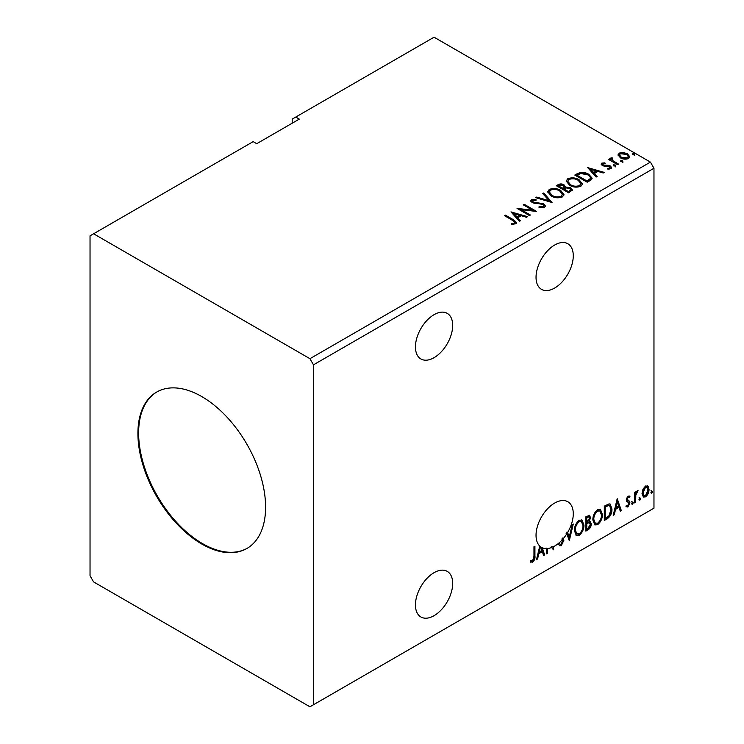 <?xml version="1.0" encoding="UTF-8"?>
<svg xmlns="http://www.w3.org/2000/svg" width="744" height="744" viewBox="0 0 744 744"><rect width="100%" height="100%" fill="white"/><g stroke="black" fill="none" stroke-linecap="round" stroke-linejoin="round"><path stroke-width="1.12" d="M434.068 357.669A26.338 15.206 120 0 0 451.273 334.456A26.338 15.206 120 0 0 447.237 313.354A26.338 15.206 120 0 0 434.068 314.666A26.338 15.206 120 0 0 416.863 337.869A26.338 15.206 120 0 0 420.899 358.971A26.338 15.206 120 0 0 434.068 357.669M434.068 572.675A26.338 15.206 -60 0 1 447.237 571.373A26.338 15.206 -60 0 1 451.273 592.475A26.338 15.206 -60 0 1 434.068 615.679A26.338 15.206 -60 0 1 420.899 616.981A26.338 15.206 -60 0 1 416.863 595.879A26.338 15.206 -60 0 1 434.068 572.675M566.835 533.792A26.338 15.206 120 0 1 563.468 538.414L562.762 538.005A26.338 15.206 -60 0 1 561.832 539.065L562.548 539.474A26.338 15.206 120 0 1 554.661 546.059A26.338 15.206 120 0 1 553.703 546.58L553.49 549.807L551.592 547.528A26.338 15.206 120 0 1 547.491 548.533L547.491 553.266L546.542 553.815L546.542 548.588A26.338 15.206 120 0 1 542.264 547.761L544.627 554.912L543.594 555.517L542.32 551.657L538.833 553.676L537.549 559.004L536.517 559.6L539.753 546.049A26.338 15.206 120 0 1 538.005 524.548A26.338 15.206 120 0 1 554.661 503.056A26.338 15.206 120 0 1 567.821 501.754A26.338 15.206 120 0 1 567.635 532.471L566.928 532.062L568.509 536.852L569.216 537.261L572.238 524.641L573.28 524.046L569.299 540.674L566.835 533.792L566.128 533.383A26.338 15.206 120 0 0 566.928 532.062M554.661 245.036A26.338 15.206 -60 0 1 567.821 243.734A26.338 15.206 -60 0 1 571.857 264.836A26.338 15.206 -60 0 1 554.661 288.04A26.338 15.206 -60 0 1 541.493 289.351A26.338 15.206 -60 0 1 537.456 268.249A26.338 15.206 -60 0 1 554.661 245.036M201.754 396.571A90.284 52.127 -120 0 0 156.612 392.097A90.284 52.127 -120 0 0 142.774 464.451A90.284 52.127 -120 0 0 201.754 544.004A90.284 52.127 -120 0 0 246.896 548.477A90.284 52.127 -120 0 0 260.735 476.132A90.284 52.127 -120 0 0 201.754 396.571M156.975 391.893A90.284 52.127 -120 0 0 143.583 464.358A90.284 52.127 -120 0 0 202.47 543.594A90.284 52.127 -120 0 0 247.25 548.272M90.033 235.829L90.033 575.744L93.577 581.892L309.932 706.8L313.475 704.754L313.475 364.83L653.967 168.256L650.423 162.108L434.068 37.2L295.749 117.059L299.293 119.105L256.727 143.676L253.183 141.63L90.033 235.829M295.749 117.059L292.197 119.105L292.197 123.206M574.396 530.63C574.322 526.585 575.893 523.144 579.102 520.307L581.985 520.056L583.938 525.05C584.003 529.105 582.413 532.537 579.185 535.336L576.358 535.568L574.396 530.63M592.856 519.972C592.782 515.927 594.354 512.486 597.572 509.649L600.445 509.398L602.398 514.392C602.463 518.447 600.873 521.879 597.646 524.678L594.819 524.911L592.856 519.972M617.204 498.685L621.342 510.626L620.301 511.23L619.027 507.371L615.539 509.38L614.265 514.718L613.223 515.313L617.204 498.685M631.684 503.642L632.484 501.995L633.274 502.73L632.484 504.376L631.721 503.995M632.484 501.995L633.274 502.73L632.567 502.321L631.768 503.967M639.003 499.419L639.803 497.764L640.593 498.499L639.803 500.154L639.04 499.773M639.803 497.764L640.593 498.499L639.886 498.089L639.096 499.745M650.944 492.528L651.735 490.873L652.534 491.607L651.735 493.263L650.981 492.881M651.735 490.873L652.534 491.607L651.828 491.198L651.028 492.854M313.475 704.754L653.967 508.171L653.967 168.256M642.956 489.226L645.532 485.999L648.108 486.241L649.028 489.431C649.056 492.389 647.894 494.862 645.532 496.843L643.448 497.048L642.026 493.477L642.956 489.226M647.606 485.823L648.322 489.022L649.028 489.431M634.706 502.907L634.706 492.435L635.664 491.886L635.664 493.43L637.329 490.742L638.054 490.677L635.813 495.16L635.664 502.358L634.706 502.907M628.094 496.071L629.936 496.499L629.378 497.717L628.15 497.327L627.229 499.271L629.619 501.382L629.936 502.823L627.917 507.017L625.955 506.729L626.504 505.446L627.815 505.79L628.978 503.428L628.754 502.563L626.578 501.307L626.271 499.866L628.094 496.071M629.415 496.081L629.936 496.499L629.229 496.09L628.717 497.206M629.378 497.717L627.443 496.918L626.522 498.852L627.229 499.271M626.522 498.852L626.746 499.67L629.619 501.382L628.913 500.972L629.229 502.414L629.936 502.823M626.504 505.446L627.815 505.79M628.754 502.563L626.578 501.307M607.197 518.791L604.314 520.456L604.314 506.125L609.15 503.855L610.22 504.106L611.949 509.063C612.089 513.118 610.508 516.364 607.197 518.791L606.49 518.382L604.314 519.638M585.854 531.114L585.854 516.782L589.611 515.369L590.466 517.675L589.304 521.395L590.355 521.581L591.257 523.925C591.248 526.296 590.271 528.221 588.327 529.682L585.854 531.114M533.969 556.27L533.969 546.738L534.927 546.189L534.927 555.87C535.308 558.251 534.545 560.362 532.648 562.204L530.305 561.897L530.788 560.52L532.639 560.734L533.969 556.27M530.779 562.222L530.305 561.897M563.468 538.414L563.887 540.284L561.264 545.678L559.655 545.798L558.474 544.162L559.256 542.981L560.213 544.283L561.199 544.245L562.929 540.814L562.548 539.474M567.635 532.471L569.216 537.261M562.762 538.005L563.887 540.284M547.491 548.533L546.784 548.123A26.338 15.206 120 0 1 545.836 548.179L546.542 548.588M553.703 546.58L552.997 546.17L552.997 549.212M553.09 549.323L553.703 549.677M552.997 546.17A26.338 15.206 120 0 1 550.886 547.119L551.592 547.528M546.784 548.123L546.784 552.857L547.491 553.266M542.264 547.761L541.558 547.351L543.92 554.503L544.627 554.912M541.911 550.421L540.73 546.868A26.338 15.206 120 0 1 540.497 546.691L539.233 551.964L541.911 550.421M540.497 546.691L539.791 546.282L538.526 551.555L539.233 551.964M621.035 161.68L620.794 160.63L622.626 160.76L622.868 161.82L621.035 161.68L620.794 160.63L620.794 161.448L622.626 161.578L622.626 160.76L622.868 161.82M613.716 165.912L613.475 164.852L615.307 164.991L615.539 166.052L613.716 165.912L613.475 164.852L613.475 165.67L615.307 165.81L615.307 164.991L615.539 166.052M587.695 167.605L604.24 172.385L603.207 172.989L597.953 171.427L594.465 173.436L597.162 176.477L596.13 177.072L587.695 167.605M569.606 185.284L566.203 181.071L567.737 178.765C571.792 177.305 575.577 177.63 579.092 179.732L582.44 183.963L580.859 186.251C576.851 187.674 573.094 187.349 569.606 185.284M510.979 211.9L527.533 216.671L526.492 217.276L521.237 215.714L517.75 217.732L520.456 220.763L519.414 221.359L510.979 211.9M532.76 200.424L533.085 202.052L543.752 203.8L545.389 205.958L544.487 207.251L538.981 207.297L539.13 206.488L543.148 206.562L543.79 205.632L542.776 204.34L532.183 202.638L530.723 200.843L531.504 199.68L535.996 199.513L536.015 200.387L532.76 200.424L532.304 201.884M551.146 195.942L547.733 191.729L549.277 189.422C553.331 187.962 557.116 188.288 560.632 190.39L563.98 194.621L562.399 196.909C558.381 198.332 554.633 198.006 551.146 195.942M632.967 154.789L632.735 153.738L634.558 153.869L634.799 154.929L632.967 154.789L632.735 153.738L632.735 154.557L634.558 154.687L634.558 153.869L634.799 154.929M313.475 364.83L309.932 358.692L93.577 233.774M309.932 358.692L650.423 162.108M568.751 192.873L556.335 185.712L558.093 184.698C560.083 183.656 562.055 183.703 564.026 184.819L565.505 187.014L570.639 187.721L572.378 189.925L568.751 192.873M565.542 186.698L565.505 187.841L570.639 188.539L570.639 187.721M552.039 202.526L535.652 197.653L536.694 197.058L549.128 200.75L542.729 193.57L543.771 192.966L552.039 202.526M512.718 220.429L504.46 215.667L505.409 215.109L513.797 219.954L516.717 222.633L515.871 223.777L512.095 224.297L511.63 223.47L513.788 223.302L515.006 222.41L514.588 223.86L514.588 223.042C515.155 222.01 514.523 221.145 512.718 220.429M530.398 215.025L529.44 215.574L517.034 208.404L532.49 210.171L523.237 204.823L524.195 204.275L536.601 211.436L521.163 209.687L530.398 215.025M590.094 180.55L587.211 182.215L574.805 175.054L580.078 172.515C583.491 172.162 586.402 172.766 588.802 174.319L592.122 178.169L590.094 180.55M602.938 163.773L603.235 165.01L608.657 165.373L610.378 166.005L611.689 167.679L610.982 168.683L607.792 169.102L607.495 168.302L609.764 168.097L609.466 166.582L602.324 165.587L601.115 164.08L601.766 163.159L604.9 162.843L605.114 163.615L602.938 163.773L602.631 165.029M609.764 168.097L609.764 168.916L609.764 168.097M611.959 158.565L612.554 160.472L618.571 164.117L617.613 164.666L608.536 159.43L609.494 158.881L610.833 159.653L610.471 158.649L612.033 157.589L612.544 158.407L611.633 159.923M618.134 155.44L619.203 153.087L623.267 152.464L627.424 153.794L629.805 156.807L628.596 158.509C625.695 159.56 622.97 159.337 620.422 157.84L618.022 154.798M634.558 154.687L634.799 155.747M557.051 186.121L558.093 185.516C560.083 184.484 562.055 184.521 564.026 185.637L564.026 184.819M564.026 185.637L565.505 187.841M570.639 188.539L572.313 190.315M563.822 188.93L563.822 189.748L568.435 192.408L570.76 190.473L569.69 188.269L565.97 187.851L563.822 188.93L568.435 191.589L570.76 189.655M558.567 185.898L558.567 186.716L562.548 189.013L564.175 187.535L563.096 185.386L558.567 185.898L562.548 188.195L564.175 186.716M563.031 188.725L563.031 187.907M562.548 189.013L562.548 188.195M569.523 191.775L569.523 190.957M568.435 192.408L568.435 191.589M547.77 192.147L549.277 189.422M549.277 190.241C553.331 188.781 557.116 189.106 560.632 191.208L560.632 190.39M560.632 191.208L563.952 195.021M549.36 191.999L552.095 196.202C554.875 197.867 557.87 198.127 561.097 197.011L562.39 194.249L559.674 190.948C556.884 189.274 553.852 189.004 550.597 190.129L549.36 191.999L552.095 195.384C554.875 197.039 557.87 197.309 561.097 196.193L562.39 194.249M561.097 197.011L561.097 196.193M552.095 196.202L552.095 195.384M536.591 197.932L536.694 197.058M536.694 197.876L549.128 201.568L549.128 200.75M543.213 194.11L543.771 192.966M543.771 193.784L551.378 202.331M539.13 207.334L539.13 206.488M539.13 207.306L543.148 207.381L543.148 206.562M543.148 207.381L543.79 205.632M530.798 201.252L531.504 199.68M531.504 200.499L535.996 200.331L535.996 199.513M532.76 201.243L533.085 202.052M533.085 202.87L535.261 203.465L535.261 202.647M535.261 203.465L537.679 203.503L537.679 202.684M537.679 203.503L543.752 204.619L543.752 203.8M543.752 204.619L545.324 206.348M505.167 216.076L505.409 215.109M505.409 215.927L516.634 223.023M511.63 224.288L513.788 224.121L513.788 223.302M513.788 224.121L514.588 223.86M511.807 212.821L526.594 217.22M519.972 221.042L517.75 217.732M514.058 213.584L514.058 214.402L516.885 217.573L519.563 216.03L519.563 215.211L514.058 213.584L516.885 216.755L519.563 215.211M516.885 217.573L516.885 216.755M518.521 209.269L532.49 210.989L532.49 210.171M523.943 205.232L524.195 204.275M524.195 205.093L535.131 211.408M529.691 215.435L521.163 210.506L521.163 209.687M566.231 181.49L567.737 178.765M567.737 179.583C571.792 178.123 575.577 178.448 579.092 180.55L579.092 179.732M579.092 180.55L582.413 184.363M567.83 181.341L570.555 185.544C573.336 187.2 576.33 187.469 579.557 186.353L580.85 183.591L578.135 180.281C575.345 178.616 572.313 178.346 569.058 179.471L567.83 181.341L570.555 184.726C573.336 186.381 576.33 186.651 579.557 185.535L580.85 183.591M579.557 186.353L579.557 185.535M570.555 185.544L570.555 184.726M575.512 175.463L580.078 173.343L580.078 172.515M580.078 173.343C583.491 172.98 586.402 173.585 588.802 175.138L588.802 174.319M588.802 175.138L592.075 178.579M590.159 179.499L590.159 178.681C590.68 177.193 589.908 175.919 587.844 174.868L580.748 173.492L577.028 175.24L586.895 180.932L590.159 178.681L590.159 179.499L587.927 181.155L587.927 180.336M577.028 175.24L577.028 176.058L586.895 181.75L587.927 181.155M586.895 181.75L586.895 180.932M588.513 168.535L603.31 172.924M596.688 176.756L594.465 173.436M590.764 169.297L590.764 170.116L593.6 173.287L596.269 171.743L596.269 170.925L590.764 169.297L593.6 172.469L596.269 170.925M593.6 173.287L593.6 172.469M601.208 164.508L601.766 163.159M601.766 163.978L603.393 163.606M604.9 163.587L604.9 162.843M602.938 164.591L603.235 165.828L603.235 165.01M603.235 165.828L604.286 166.172L604.286 165.345M604.286 166.172L608.657 166.191L608.657 165.373M608.657 166.191L610.378 166.823L610.378 166.005M610.378 166.823L611.605 168.06M608.741 169.176L609.764 168.916M615.307 165.81L615.539 166.87M609.252 159.839L609.494 158.881M609.494 159.7L610.833 160.472L610.833 159.653M610.554 159.104L611.001 157.83M611.001 158.649L612.033 158.407L612.033 157.589M611.959 159.383L612.554 160.472M612.554 161.29L617.855 164.526M622.626 161.578L622.868 162.638M618.069 155.208L619.203 153.087M619.203 153.906L623.267 153.292L623.267 152.464M623.267 153.292L627.424 154.613L627.424 153.794M627.424 154.613L629.75 157.217M619.51 154.938L621.38 158.109L627.48 158.686L628.327 156.612L626.476 154.352L620.319 153.738L619.51 154.938L621.38 157.291L627.48 157.868L628.327 156.612M627.48 158.686L627.48 157.868M621.38 158.109L621.38 157.291M651.028 490.463L651.828 491.198M648.322 489.022C648.35 491.979 647.178 494.453 644.825 496.434L645.532 496.843M644.825 496.434L643.114 496.787M646.964 487.19L644.825 486.883L642.277 492.519L643.309 495.253L645.532 495.56L648.08 489.989L646.964 487.19L645.532 487.292L642.983 492.928L644.016 495.662M644.825 486.883L645.532 487.292M642.277 492.519L642.983 492.928M639.096 497.355L639.886 498.089M634.957 492.296L635.664 493.43M637.143 490.863L636.883 491.644L637.599 492.054M636.883 491.644L637.171 492.119M635.441 493.3L635.106 494.751L635.813 495.16M635.106 494.751L634.957 501.949L635.664 502.358M631.768 501.586L632.567 502.321M628.661 497.308L627.443 496.918M626.746 499.67L627.704 500.201M629.229 502.414L627.211 506.608L627.917 507.017M627.211 506.608L626.057 506.85M626.801 501.586L627.741 502.07M617.036 499.354L620.636 510.217L621.342 510.626M620.636 510.217L620.077 510.542M615.539 509.38L614.832 508.97L618.32 506.962L619.027 507.371M614.832 508.97L613.558 514.309L614.265 514.718M617.278 502.098L616.571 501.689L615.241 507.269L615.948 507.678L618.617 506.134L617.278 502.098L615.948 507.678M609.848 503.948L611.243 508.654L611.949 509.063M611.243 508.654C611.382 512.709 609.801 515.955 606.49 518.382M609.634 505.697L607.932 505.092L604.556 506.636L604.556 518.029L605.263 518.438L608.843 516.011L610.991 509.612L609.634 505.697L608.639 505.501L605.263 507.045L605.263 518.438M604.556 506.636L605.263 507.045M607.932 505.092L608.639 505.501M600.082 509.231L601.691 513.983L602.398 514.392M601.691 513.983C601.756 518.038 600.166 521.47 596.93 524.269L597.646 524.678M596.93 524.269L594.475 524.669M599.896 510.961L596.902 510.691C594.307 512.979 593.042 515.75 593.098 519.005L594.67 522.986L597.609 523.227C600.231 520.977 601.505 518.205 601.45 514.941L599.896 510.961L597.609 511.1C595.014 513.388 593.749 516.159 593.805 519.414L595.377 523.395M596.902 510.691L597.609 511.1M593.098 519.005L593.805 519.414M589.211 515.229L590.466 517.675M589.76 517.266L589.229 519.842M588.597 520.986L589.304 521.395M589.955 521.432L591.257 523.925M590.55 523.516C590.541 525.887 589.564 527.812 587.621 529.272L588.327 529.682M587.621 529.272L585.854 530.295M588.095 522.372L589.657 522.883L588.095 522.372L586.095 523.358L586.095 528.686L586.802 529.096L587.899 528.463L590.308 524.474L588.811 522.781L586.802 523.767L586.802 529.096M589.025 516.885L588.318 516.476L586.095 517.294L586.095 521.888L586.802 522.297L589.508 518.252L589.025 516.885L586.802 517.703L586.802 522.297M587.081 516.727L587.797 517.136M586.095 517.294L586.802 517.703M586.095 523.358L586.802 523.767M581.622 519.889L583.231 524.641L583.938 525.05M583.231 524.641C583.296 528.696 581.706 532.127 578.469 534.927L579.185 535.336M578.469 534.927L576.014 535.327M581.436 521.618L578.441 521.349C575.847 523.636 574.582 526.408 574.638 529.663L576.209 533.643L579.148 533.885C581.771 531.635 583.045 528.872 582.989 525.599L581.436 521.618L579.148 521.758C576.554 524.046 575.289 526.817 575.345 530.072L576.916 534.053M578.441 521.349L579.148 521.758M574.638 529.663L575.345 530.072M572.341 524.585L568.751 539.586M563.18 539.874L560.558 545.268L561.264 545.678M560.558 545.268L559.321 545.529M558.995 543.38L560.213 544.283M543.92 554.503L543.362 554.829M538.833 553.676L538.117 553.266L541.604 551.248L542.32 551.657M538.117 553.266L536.842 558.595L537.549 559.004M540.749 546.933A26.338 15.206 120 0 0 540.786 546.952A26.338 15.206 120 0 0 541.558 547.351M534.211 546.598L534.211 555.461C534.592 557.842 533.839 559.953 531.941 561.794L532.648 562.204M531.941 561.794L530.398 561.971M558.093 185.516L558.093 184.698M513.797 220.773L513.797 219.954M576.684 174.784L576.684 173.966M606.174 166.154L606.174 165.335M615.521 163.178L615.521 162.359M634.957 498.434L635.664 498.843M605.188 506.273L605.895 506.683M586.579 523.079L587.286 523.488M534.211 555.461L534.927 555.87M628.94 497.327L628.224 496.918M627.769 500.359L627.053 499.949M626.922 505.818L626.216 505.399M628.494 502.349L627.787 501.94"/></g></svg>
